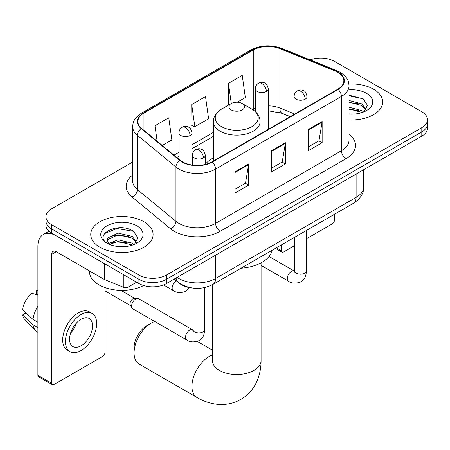 <?xml version="1.0" encoding="UTF-8"?>
<svg xmlns="http://www.w3.org/2000/svg" width="450" height="450" viewBox="0 0 450 450"><rect width="100%" height="100%" fill="white"/><g stroke="black" fill="none" stroke-linecap="round" stroke-linejoin="round"><path stroke-width="0.67" d="M213.351 157.882A34.419 19.873 0 0 0 205.341 164.312M290.177 116.685L280.479 112.77A25.976 14.996 0 0 0 279.399 112.354M191.773 287.972A19.485 11.25 180 0 1 179.449 283.371L174.234 279.073M132.683 162.011L51.666 208.789A19.485 11.25 0 0 0 45.962 216.743L45.962 225.225A19.485 11.25 0 0 0 51.666 233.179L138.915 283.551A19.485 11.25 0 0 0 166.472 283.551L421.796 136.142A19.485 11.25 0 0 0 427.5 128.188L427.5 123.947A19.485 11.25 0 0 1 421.796 131.901A19.485 11.25 0 0 0 427.5 123.947L427.5 119.706A19.485 11.25 0 0 0 421.796 111.752L334.541 61.374A19.485 11.25 0 0 0 310.196 59.884M45.962 216.743A19.485 11.25 0 0 0 51.666 224.696L138.915 275.068A19.485 11.25 0 0 0 166.472 275.068L166.472 279.309L421.796 131.901L166.472 279.309A19.485 11.25 0 0 1 138.915 279.309A19.485 11.25 0 0 0 166.472 279.309L166.472 283.551M51.666 224.696L51.666 228.938L138.915 279.309L51.666 228.938A19.485 11.25 0 0 1 45.962 220.984A19.485 11.25 0 0 0 51.666 228.938L51.666 233.179M373.579 89.212A31.174 18 0 0 0 348.913 84.009A31.174 18 0 0 1 373.579 89.212A31.174 18 0 0 1 382.708 101.942A31.174 18 0 0 0 373.579 89.212M143.966 221.777A31.174 18 0 0 0 109.997 217.879A31.174 18 0 0 0 90.754 234.506A31.174 18 0 0 0 99.883 247.23A31.174 18 0 0 0 133.858 251.134A31.174 18 0 0 0 153.101 234.506A31.174 18 0 0 0 143.966 221.777A31.174 18 0 0 0 109.997 217.879A31.174 18 0 0 0 90.754 234.506A31.174 18 0 0 0 99.883 247.23A31.174 18 0 0 0 133.858 251.134A31.174 18 0 0 0 153.101 234.506A31.174 18 0 0 0 143.966 221.777M337.759 72.248A20.784 11.998 180 0 1 343.845 80.73A20.784 11.998 180 0 1 337.759 89.212L211.933 161.859A20.784 11.998 180 0 1 180.214 160.256L141.632 128.447A20.784 11.998 180 0 1 137.874 121.562A20.784 11.998 180 0 1 143.961 113.079L253.271 49.973A20.784 11.998 180 0 1 279.883 48.628L334.98 70.903A20.784 11.998 180 0 1 337.759 72.248M338.124 72.034A21.302 12.296 0 0 0 335.278 70.656L280.181 48.381A21.302 12.296 0 0 0 252.9 49.759L143.595 112.866A21.302 12.296 0 0 0 141.21 128.616L179.786 160.431A21.302 12.296 0 0 0 212.299 162.073L338.124 89.426A21.302 12.296 0 0 0 338.124 72.034M234.894 171.883L234.894 193.089L248.67 185.136L248.67 163.929L234.894 171.883M234.894 189.326L245.503 183.201L248.614 164.632A5.197 2.998 -120 0 0 248.67 163.929M245.413 183.257L248.67 185.136M308.368 129.459L308.368 150.671L322.144 142.718L322.144 121.506L308.368 129.459M308.368 146.908L318.977 140.782L322.088 122.214A5.197 2.998 -120 0 0 322.144 121.506M318.887 140.839L322.144 142.718M271.631 150.671L271.631 171.883L285.407 163.929L285.407 142.718L271.631 150.671M271.631 168.12L282.24 161.994L285.351 143.421A5.197 2.998 -120 0 0 285.407 142.718M282.15 162.045L285.407 163.929M349.037 119.88A31.174 18 0 0 0 382.708 101.942A31.174 18 0 0 1 349.037 119.88M166.472 275.068L421.796 127.659A19.485 11.25 0 0 0 427.5 119.706M237.234 102.223L245.351 97.538L242.241 75.375L228.465 83.329L228.684 104.411M162.298 145.485L171.877 139.956L168.767 117.793L154.991 125.747L154.991 139.461M191.728 104.541L194.839 126.703L208.614 118.749L205.504 96.587L191.728 104.541L191.947 125.623M194.839 126.703L191.728 125.539M229.297 104.642L228.465 104.327M228.465 83.329L231.294 103.489M154.991 125.747L157.168 141.249M349.037 113.94L352.907 114.137M349.037 107.207L361.912 110.599L363.628 111.971M349.037 108.889L362.216 112.494M349.037 100.474L361.912 103.866L366.126 109.688M349.037 102.156L361.912 105.547L365.794 110.126M349.037 114.081A21.172 12.223 0 0 0 366.502 110.582A21.172 12.223 0 0 0 366.502 93.296A21.172 12.223 0 0 0 349.037 89.803M364.129 111.763L367.447 105.255L363.251 98.933L349.037 95.147M349.037 95.805L362.964 98.741M349.037 102.538L358.279 103.691M349.037 109.271L358.279 110.424M276.351 247.838L281.273 250.678A3.246 1.873 120 0 0 281.947 252.163A3.246 1.873 120 0 0 283.567 252.006L294.761 245.542M306.45 238.792L332.246 223.903A3.246 1.873 120 0 0 334.541 219.926L334.541 214.239M281.273 250.678L281.273 244.997M134.094 352.941L134.094 347.636A17.859 10.311 -60 0 1 146.722 325.761L151.318 323.111A24.356 14.062 120 0 0 134.094 352.941A24.356 14.062 120 0 0 139.14 364.089L196.999 397.491A24.356 14.062 -60 0 1 193.269 377.978A24.356 14.062 -60 0 1 209.177 356.518A24.356 14.062 -60 0 1 212.377 355.016M231.221 109.896A7.791 4.5 0 0 0 242.241 109.896A7.791 4.5 0 0 0 242.241 103.534L251.916 109.119A21.476 12.397 0 0 1 251.916 126.653A21.476 12.397 0 0 1 221.546 126.653A21.476 12.397 0 0 1 221.541 109.119C216.253 112.258 213.525 116.432 213.351 121.635A23.378 13.5 0 0 0 220.196 131.181A23.378 13.5 0 0 0 245.678 134.106A23.378 13.5 0 0 0 260.111 121.635C259.937 116.432 257.209 112.258 251.916 109.119L242.241 103.534A7.791 4.5 0 0 0 231.221 103.534A7.791 4.5 0 0 0 231.221 109.896M241.026 268.234A35.719 20.621 0 0 0 272.188 250.239M154.778 321.519A24.356 14.062 120 0 0 151.318 323.111L146.722 325.761M131.614 306.169A5.844 3.375 -60 0 1 135.748 299.008A5.844 3.375 -60 0 1 137.683 298.451A5.844 3.375 -60 0 1 138.673 298.721L192.583 329.844A5.844 3.375 -60 0 0 189.922 329.996A5.844 3.375 -60 0 0 189.658 330.137A5.844 3.375 -60 0 0 185.844 335.289A5.844 3.375 -60 0 0 186.739 339.969L132.829 308.846A5.844 3.375 -60 0 1 132.097 308.121A5.844 3.375 -60 0 1 131.614 306.169M132.097 308.121L130.354 305.325A4.219 2.436 -60 0 1 130.011 303.913A4.219 2.436 -60 0 1 132.992 298.744A4.219 2.436 -60 0 1 134.387 298.339L137.683 298.451M128.008 277.256L128.008 287.196L136.62 282.229M104.276 263.554L56.261 235.828A25.976 14.996 -120 0 0 43.273 234.546A25.976 14.996 -120 0 0 37.89 246.437L37.89 375.289L51.666 383.243L51.666 254.391A6.497 3.752 60 0 1 53.01 251.415A6.497 3.752 60 0 1 56.261 251.736L104.276 279.461L104.276 263.554A3.246 1.873 0 0 0 104.709 263.762M51.666 383.243A3.246 1.873 120 0 0 52.341 384.728L38.565 376.774A3.246 1.873 -60 0 1 37.89 375.289M52.341 384.728A3.246 1.873 120 0 0 53.961 384.564L102.639 356.462A3.246 1.873 120 0 0 104.934 352.485L104.934 287.595M128.008 287.196A3.246 1.873 180 0 1 123.851 287.409L104.709 279.669A3.246 1.873 180 0 1 104.276 279.461M81.056 345.803A16.234 9.371 120 0 0 91.665 331.498A16.234 9.371 120 0 0 89.173 318.488A16.234 9.371 120 0 0 81.056 319.292A16.234 9.371 120 0 0 70.447 333.602A16.234 9.371 120 0 0 72.939 346.607A16.234 9.371 120 0 0 81.056 345.803M70.566 333.219A16.234 9.371 120 0 0 76.393 323.128M37.89 291.066L36.512 290.649L36.512 293.912L37.89 294.705M92.098 313.425L89.342 311.833A22.078 12.746 120 0 0 78.3 312.93A22.078 12.746 120 0 0 63.877 332.387A22.078 12.746 120 0 0 67.264 350.077L70.014 351.669A22.078 12.746 120 0 0 81.056 350.578A22.078 12.746 120 0 0 95.479 331.121A22.078 12.746 120 0 0 92.098 313.425A22.078 12.746 120 0 0 81.056 314.522A22.078 12.746 120 0 0 66.634 333.979A22.078 12.746 120 0 0 70.014 351.669M37.89 306.248A21.431 12.375 120 0 0 33.013 319.455L22.5 309.617A16.886 9.748 120 0 1 31.922 293.304L37.89 295.116M37.89 322.273L33.013 319.455M28.187 314.944L25.324 313.29L22.5 314.921L33.013 324.759L37.89 327.572M33.013 324.759A21.431 12.375 120 0 0 35.657 330.744A21.431 12.375 120 0 0 37.277 332.021L37.89 332.376M37.89 290.267A16.886 9.748 120 0 0 36.512 290.649M22.5 314.921A16.886 9.748 120 0 0 24.497 319.123L35.657 330.744M89.454 270.906L89.454 271.62A32.473 18.748 0 0 0 98.966 284.878A32.473 18.748 0 0 0 143.646 285.559M118.406 246.555L123.3 246.701M108.675 243.45L118.131 239.844L132.306 243.157L134.021 244.536M109.547 244.356L118.131 241.526L132.609 245.053M108.821 244.102L107.308 240.547A14.676 8.471 0 0 0 109.676 244.474M107.308 240.547L107.752 237.982L118.131 233.111L132.306 236.424L136.519 242.252M107.342 240.756L107.752 239.664L118.131 234.793L132.306 238.112L136.187 242.685M134.522 244.328L137.841 237.814L133.644 231.497C118.789 220.815 92.396 234.889 107.634 243.512L107.707 243.562M136.896 225.861A21.172 12.223 0 0 0 106.954 225.861A21.172 12.223 0 0 0 106.954 243.146A21.172 12.223 0 0 0 136.896 243.146A21.172 12.223 0 0 0 136.896 225.861M104.541 233.618L116.972 228.516L133.358 231.3M112.309 236.098L116.972 235.249L128.672 236.256M112.309 242.831L116.972 241.987L128.672 242.989M177.126 277.403A25.976 14.996 0 0 0 178.869 278.516A25.976 14.996 0 0 0 215.606 278.516L356.124 197.387A25.976 14.996 0 0 0 363.735 186.784C363.926 193.23 360.489 198.743 353.436 203.333L212.917 284.462A12.988 7.498 60 0 0 215.606 278.516L215.606 255.184M356.124 174.054L356.124 197.387A12.988 7.498 60 0 1 353.436 203.333M176.074 278.01A12.988 8.685 129.5 0 0 178.335 282.234L174.392 278.977M421.796 136.142L421.796 127.659M138.915 283.551L138.915 275.068M349.037 134.173A32.473 18.748 180 0 1 346.022 158.676L220.196 231.322A6.497 3.752 60 0 1 215.606 223.369L341.432 150.722A25.976 14.996 0 0 0 349.037 140.119L349.037 85.821A25.976 14.996 180 0 1 341.432 96.424A6.497 3.752 -120 0 0 338.124 89.426M220.196 231.322A32.473 18.748 180 0 1 174.279 231.322A32.473 18.748 180 0 1 170.64 228.819L132.058 197.01A32.473 18.748 180 0 1 132.683 175.005M178.869 223.369A25.976 14.996 0 0 0 215.606 223.369L215.606 169.071A25.976 14.996 180 0 1 175.961 167.068L137.379 135.259A25.976 14.996 180 0 1 132.683 126.653L132.683 180.951A25.976 14.996 0 0 0 137.379 189.557L175.961 221.366A25.976 14.996 0 0 0 178.869 223.369M349.037 85.821C348.621 81.36 348.204 77.642 340.088 72.242L336.673 70.588A6.497 3.043 112 0 0 335.278 70.656M336.673 70.588L281.571 48.313C270.816 44.505 260.606 45.056 250.942 49.967A6.497 3.752 60 0 1 252.9 49.759M143.595 112.866A6.497 3.752 -120 0 0 141.632 113.074C133.757 118.243 133.043 122.13 132.683 126.653M141.21 128.616A6.497 4.343 129.5 0 0 137.379 135.259L137.379 189.557A6.497 4.343 -50.5 0 1 132.058 197.01M281.571 48.313A6.497 3.043 112 0 0 280.181 48.381M179.786 160.431A6.497 4.343 129.5 0 0 175.961 167.068L175.961 221.366A6.497 4.343 -50.5 0 1 170.64 228.819M212.299 162.073A6.497 3.752 60 0 1 215.606 169.071L341.432 96.424L341.432 150.722A6.497 3.752 60 0 0 346.022 158.676M143.961 113.079L143.961 130.365M334.98 70.903L334.98 90.816M279.883 48.628L279.883 108.017A20.784 11.998 0 0 0 268.296 105.846M294.114 113.771L279.883 108.017A11.689 5.473 -68 0 0 282.206 113.327L268.296 110.79M255.308 108.326A20.784 11.998 0 0 0 253.271 109.361L252.782 109.642M253.271 49.973L253.271 109.361A11.689 6.75 60 0 1 253.254 109.952M213.351 132.407L191.976 144.748M178.987 152.246L173.998 155.126M271.631 151.341L285.351 143.421M308.368 130.134L322.088 122.214M234.894 172.553L248.614 164.632M261.084 262.845L261.084 360.495A24.356 14.062 180 0 1 253.952 370.434A24.356 14.062 180 0 1 219.51 370.434A24.356 14.062 180 0 1 212.377 360.495L212.265 361.884M305.201 99.157A6.497 3.752 0 0 0 307.103 96.508C306.073 92.751 305.044 90.911 304.02 90.979C302.136 89.657 299.919 89.623 297.36 90.883A6.497 3.752 60 0 1 300.606 91.204A6.497 3.752 -120 0 1 305.201 99.157A6.497 3.752 0 0 1 296.016 99.157A6.497 3.752 0 0 1 294.114 96.508C294.21 94.044 295.29 92.171 297.36 90.883M261.084 265.387L288.501 281.216A5.844 3.375 -60 0 1 287.606 276.536A5.844 3.375 -60 0 1 291.42 271.384A5.844 3.375 -60 0 1 291.684 271.243A5.844 3.375 -60 0 1 294.345 271.097L269.077 256.506M294.576 272.115L294.761 270.855A5.844 3.375 -0 0 0 296.471 273.24A5.844 3.375 -0 0 0 304.47 273.386A5.844 3.375 -0 0 0 306.45 270.855C305.786 279.096 303.412 279.979 300.144 282.229C295.262 283.714 291.381 283.376 288.501 281.216M203.439 157.911A6.497 3.752 0 0 0 205.341 155.256C204.311 151.504 203.282 149.659 202.258 149.732C200.374 148.404 198.157 148.376 195.598 149.631A6.497 3.752 60 0 1 198.844 149.957A6.497 3.752 -120 0 1 203.439 157.911A6.497 3.752 0 0 1 194.254 157.911A6.497 3.752 0 0 1 192.352 155.256C192.448 152.797 193.528 150.919 195.598 149.631M192.814 330.868L192.999 329.608A5.844 3.375 -0 0 0 194.709 331.993A5.844 3.375 -0 0 0 202.708 332.139A5.844 3.375 -0 0 0 204.688 329.608C204.024 337.849 201.651 338.726 198.382 340.976C193.5 342.467 189.619 342.129 186.739 339.969M266.394 91.44A6.497 3.752 0 0 0 268.296 88.791C267.266 85.033 266.243 83.194 265.213 83.267C263.334 81.939 261.113 81.906 258.559 83.166A6.497 3.752 60 0 1 261.804 83.486A6.497 3.752 -120 0 1 266.394 91.44A6.497 3.752 0 0 1 257.209 91.44A6.497 3.752 0 0 1 255.308 88.791C255.409 86.327 256.489 84.454 258.559 83.166M190.074 135.506A6.497 3.752 0 0 0 191.976 132.851C190.946 129.099 189.917 127.26 188.893 127.328C187.014 126.006 184.792 125.972 182.233 127.232A6.497 3.752 60 0 1 185.484 127.552A6.497 3.752 -120 0 1 190.074 135.506A6.497 3.752 0 0 1 180.889 135.506A6.497 3.752 0 0 1 178.987 132.851C179.083 130.393 180.169 128.52 182.233 127.232M189.422 287.623L185.023 291.639C180.135 293.124 176.254 292.787 173.374 290.632A5.844 3.375 -60 0 1 172.164 287.955A5.844 3.375 -60 0 1 176.316 280.789M51.666 254.391L56.261 251.736M104.709 263.801L104.709 279.669M123.851 287.409L123.851 274.854M212.917 284.462C202.466 289.71 192.009 289.71 181.558 284.462L178.335 282.234M363.735 186.784L363.735 169.661M250.942 49.967L141.632 113.074M213.351 136.361L191.976 148.703M178.987 156.201L176.816 157.455M290.317 116.606L282.206 113.327M281.947 252.163L275.4 248.383M261.084 360.495C261.118 367.431 259.886 374.001 257.383 380.199C253.98 388.451 248.468 394.858 240.834 399.42C233.072 403.746 224.764 405.321 215.916 404.139C209.295 403.211 202.995 400.995 196.999 397.491M260.111 134.044L260.111 121.635M213.351 161.038L213.351 121.635M231.221 103.534L221.541 109.119M212.377 350.128L197.303 341.426M212.377 284.766L212.377 360.495M294.744 271.305L294.345 271.097M306.45 230.456L306.45 270.855M307.103 106.914L307.103 96.508M294.761 237.206L294.761 270.855M294.114 114.413L294.114 96.508M192.982 330.058L192.583 329.844M204.688 287.595L204.688 329.608M205.341 164.424L205.341 155.256M104.934 290.869L130.567 305.662M192.999 288.141L192.999 329.608M192.352 165.037L192.352 155.256M120.943 290.363L134.786 298.35M268.296 129.319L268.296 88.791M255.308 111.566L255.308 88.791M191.976 164.981L191.976 132.851M173.374 290.632L163.53 284.946M178.987 159.244L178.987 132.851M43.273 234.546L48.983 231.244"/></g></svg>
